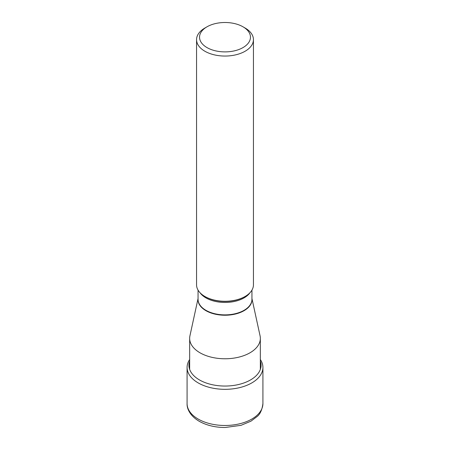<?xml version="1.0" encoding="UTF-8"?>
<svg xmlns="http://www.w3.org/2000/svg" width="450" height="450" viewBox="0 0 450 450"><rect width="100%" height="100%" fill="white"/><g stroke="black" fill="none" stroke-linecap="round" stroke-linejoin="round"><path stroke-width="0.67" d="M189.658 359.499A37.918 21.893 0 0 0 187.082 367.431A37.918 21.893 0 0 0 198.191 382.911A37.918 21.893 0 0 0 239.513 387.658A37.918 21.893 0 0 0 262.918 367.431A37.918 21.893 0 0 0 260.342 359.499M198.056 298.519L189.934 335.824A35.342 20.402 0 0 0 189.658 338.372A35.342 20.402 0 0 0 211.477 357.221A35.342 20.402 0 0 0 249.992 352.794A35.342 20.402 0 0 0 260.342 338.372A35.342 20.402 0 0 0 260.066 335.824L251.944 298.519M244.581 296.781A27.647 15.958 180 0 1 244.547 296.798L245.109 296.477A28.44 16.419 180 0 1 204.891 296.477A28.44 16.419 180 0 1 196.56 284.867L196.56 39.634A28.44 16.419 0 0 0 214.116 54.799A28.44 16.419 0 0 0 245.109 51.244A28.44 16.419 0 0 0 253.44 39.634A28.44 16.419 0 0 0 245.109 28.024L243 26.803A25.453 14.693 0 0 0 207 26.803L207 26.803A25.453 14.693 0 0 0 207.006 47.587A25.453 14.693 0 0 0 243 47.587A25.453 14.693 0 0 0 243 26.803M253.44 39.634L253.44 284.867A28.44 16.419 180 0 1 245.109 296.477L244.547 296.798A27.647 15.958 180 0 1 205.453 296.798L204.891 296.477M204.891 28.024L207 26.803L204.891 28.024A28.44 16.419 0 0 0 196.56 39.634M262.918 403.588A37.918 21.893 180 0 1 239.513 423.816A37.918 21.893 180 0 1 198.191 419.068A37.918 21.893 180 0 1 187.082 403.588C186.834 408.645 189.934 415.777 199.176 421.256C206.567 425.385 215.224 427.466 225.141 427.5L241.014 425.329L250.948 421.183L256.978 416.632C260.106 414.298 262.086 409.95 262.918 403.588L262.918 367.431M189.658 361.024A36.079 20.829 0 0 0 199.491 379.946A36.079 20.829 0 0 0 242.106 383.558A36.079 20.829 0 0 0 260.342 361.024M198.056 298.851A26.983 15.576 0 0 0 214.031 313.892A26.983 15.576 0 0 0 244.08 310.674A26.983 15.576 0 0 0 251.944 298.851M251.944 290.115L251.944 299.323A26.944 15.559 180 0 1 244.052 310.32A26.944 15.559 180 0 1 214.689 313.695A26.944 15.559 180 0 1 198.056 299.323L198.056 290.115M199.986 292.68A26.944 15.559 0 0 0 244.052 297.894A26.944 15.559 0 0 0 244.086 297.872A26.944 15.559 0 0 0 250.014 292.68M187.082 367.431L187.082 403.588M260.342 338.372L260.342 369.304M189.658 338.372L189.658 369.304"/></g></svg>
